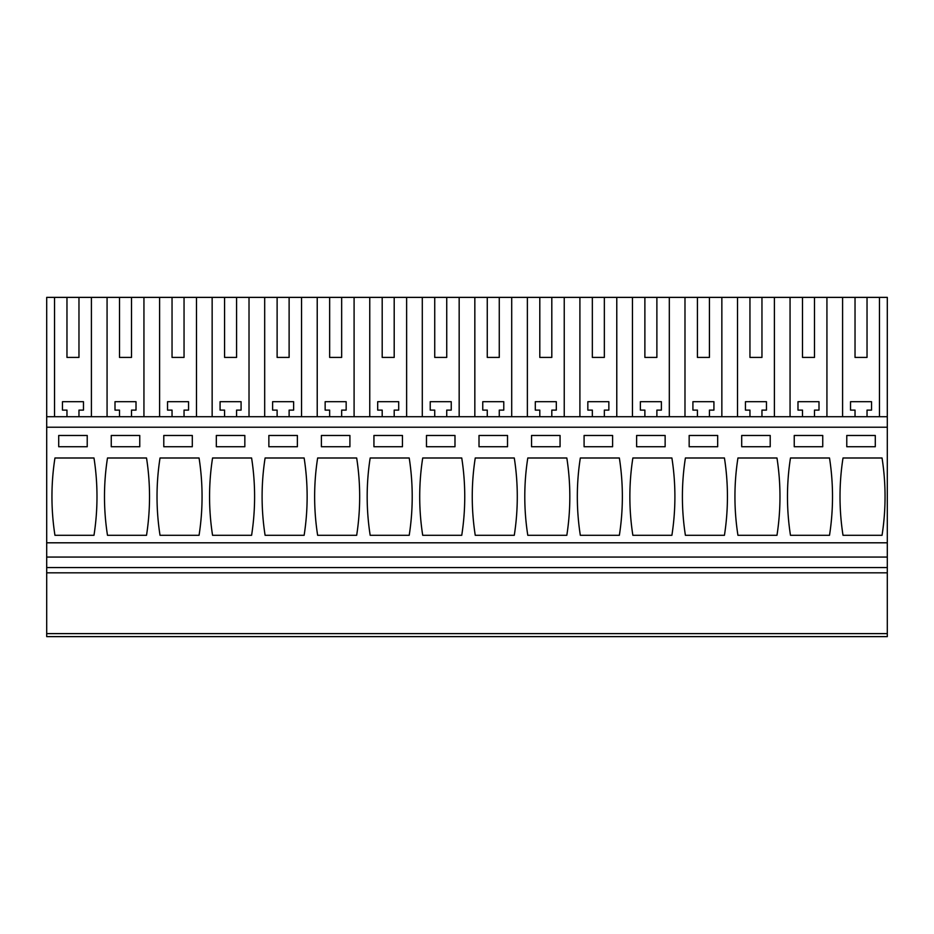 <?xml version="1.0" encoding="UTF-8"?>
<svg xmlns="http://www.w3.org/2000/svg" width="934" height="934" viewBox="0 0 934 934"><rect width="100%" height="100%" fill="white"/><g stroke="black" fill="none" stroke-linecap="round" stroke-linejoin="round"><path stroke-width="1.4" d="M46.7 633.614L46.7 636.626L887.3 636.626L887.3 633.614L46.7 633.614L46.7 572.822L887.3 572.822L887.3 633.614M66.968 357.418L78.97 357.418L66.968 357.418L66.968 297.374L46.7 297.374L46.7 572.822M66.968 297.374L826.929 297.374L826.929 416.716M855.03 357.418L867.032 357.418L855.03 357.418L855.03 297.374L826.929 297.374M855.03 297.374L879.466 297.374L879.466 416.716M46.7 427.223L887.3 427.223L887.3 297.374L879.466 297.374M46.7 567.568L887.3 567.568L887.3 572.822M46.7 557.061L887.3 557.061L887.3 567.568M46.7 542.806L887.3 542.806L887.3 557.061M887.3 427.223L887.3 542.806M54.954 457.999L93.984 457.999A250.324 250.324 0 0 1 93.984 535.299L54.954 535.299A250.324 250.324 0 0 1 54.954 457.999M87.224 446.732L87.224 435.478L58.714 435.478L58.714 446.732L87.224 446.732M619.359 535.299L580.329 535.299A250.324 250.324 0 0 1 580.329 457.999L619.359 457.999A250.324 250.324 0 0 1 619.359 535.299M612.599 446.732L612.599 435.478L584.089 435.478L584.089 446.732L612.599 446.732M566.821 535.299A250.324 250.324 0 0 0 566.821 457.999L527.792 457.999A250.324 250.324 0 0 0 527.792 535.299L566.821 535.299M560.061 435.478L531.551 435.478L531.551 446.732L560.061 446.732L560.061 435.478M724.434 535.299L685.404 535.299A250.324 250.324 0 0 1 685.404 457.999L724.434 457.999A250.324 250.324 0 0 1 724.434 535.299M689.164 446.732L689.164 435.478L717.674 435.478L717.674 446.732L689.164 446.732M632.867 457.999A250.324 250.324 0 0 0 632.867 535.299L671.896 535.299A250.324 250.324 0 0 0 671.896 457.999L632.867 457.999M665.136 435.478L636.626 435.478L636.626 446.732L665.136 446.732L665.136 435.478M216.326 446.732L216.326 435.478L244.836 435.478L244.836 446.732L216.326 446.732M251.596 535.299L212.567 535.299A250.324 250.324 0 0 1 212.567 457.999L251.596 457.999A250.324 250.324 0 0 1 251.596 535.299M268.864 446.732L297.374 446.732L297.374 435.478L268.864 435.478L268.864 446.732M304.134 535.299A250.324 250.324 0 0 0 304.134 457.999L265.104 457.999A250.324 250.324 0 0 0 265.104 535.299L304.134 535.299M111.251 446.732L111.251 435.478L139.761 435.478L139.761 446.732L111.251 446.732M107.492 457.999L146.521 457.999A250.324 250.324 0 0 1 146.521 535.299L107.492 535.299A250.324 250.324 0 0 1 107.492 457.999M192.299 435.478L163.789 435.478L163.789 446.732L192.299 446.732L192.299 435.478M160.029 457.999A250.324 250.324 0 0 0 160.029 535.299L199.059 535.299A250.324 250.324 0 0 0 199.059 457.999L160.029 457.999M454.986 446.732L454.986 435.478L426.476 435.478L426.476 446.732L454.986 446.732M422.717 457.999L461.746 457.999A250.324 250.324 0 0 1 461.746 535.299L422.717 535.299A250.324 250.324 0 0 1 422.717 457.999M507.524 435.478L479.014 435.478L479.014 446.732L507.524 446.732L507.524 435.478M475.254 457.999A250.324 250.324 0 0 0 475.254 535.299L514.284 535.299A250.324 250.324 0 0 0 514.284 457.999L475.254 457.999M349.911 446.732L349.911 435.478L321.401 435.478L321.401 446.732L349.911 446.732M356.671 535.299L317.642 535.299A250.324 250.324 0 0 1 317.642 457.999L356.671 457.999A250.324 250.324 0 0 1 356.671 535.299M373.939 446.732L402.449 446.732L402.449 435.478L373.939 435.478L373.939 446.732M370.179 457.999A250.324 250.324 0 0 0 370.179 535.299L409.209 535.299A250.324 250.324 0 0 0 409.209 457.999L370.179 457.999M829.509 535.299L790.479 535.299A250.324 250.324 0 0 1 790.479 457.999L829.509 457.999A250.324 250.324 0 0 1 829.509 535.299M794.239 446.732L794.239 435.478L822.749 435.478L822.749 446.732L794.239 446.732M737.942 457.999A250.324 250.324 0 0 0 737.942 535.299L776.971 535.299A250.324 250.324 0 0 0 776.971 457.999L737.942 457.999M770.211 435.478L741.701 435.478L741.701 446.732L770.211 446.732L770.211 435.478M843.017 457.999A250.324 250.324 0 0 0 843.017 535.299L882.046 535.299A250.324 250.324 0 0 0 882.046 457.999L843.017 457.999M846.776 446.732L875.286 446.732L875.286 435.478L846.776 435.478L846.776 446.732M46.7 416.716L887.3 416.716M54.534 297.374L54.534 416.716M91.404 416.716L91.404 297.374M78.97 357.418L78.97 297.374M107.071 297.374L107.071 416.716M66.968 416.716L66.968 410.108L62.461 410.108L62.461 401.702L83.476 401.702L83.476 410.108L78.97 410.108L78.97 416.716M842.596 297.374L842.596 416.716M867.032 357.418L867.032 297.374M855.03 416.716L855.03 410.108L850.524 410.108L850.524 401.702L871.539 401.702L871.539 410.108L867.032 410.108L867.032 416.716M143.941 416.716L143.941 297.374M119.505 297.374L119.505 357.418L131.507 357.418L131.507 297.374M119.505 357.418L131.507 357.418M159.609 297.374L159.609 416.716M119.505 416.716L119.505 410.108L114.999 410.108L114.999 401.702L136.014 401.702L136.014 410.108L131.507 410.108L131.507 416.716M196.479 416.716L196.479 297.374M172.043 297.374L172.043 357.418L184.045 357.418L184.045 297.374M172.043 357.418L184.045 357.418M212.146 297.374L212.146 416.716M172.043 416.716L172.043 410.108L167.536 410.108L167.536 401.702L188.551 401.702L188.551 410.108L184.045 410.108L184.045 416.716M249.016 416.716L249.016 297.374M224.58 297.374L224.58 357.418L236.582 357.418L236.582 297.374M224.58 357.418L236.582 357.418M264.684 297.374L264.684 416.716M224.58 416.716L224.58 410.108L220.074 410.108L220.074 401.702L241.089 401.702L241.089 410.108L236.582 410.108L236.582 416.716M301.554 416.716L301.554 297.374M277.118 297.374L277.118 357.418L289.12 357.418L289.12 297.374M277.118 357.418L289.12 357.418M317.221 297.374L317.221 416.716M277.118 416.716L277.118 410.108L272.611 410.108L272.611 401.702L293.626 401.702L293.626 410.108L289.12 410.108L289.12 416.716M354.091 416.716L354.091 297.374M329.655 297.374L329.655 357.418L341.657 357.418L341.657 297.374M329.655 357.418L341.657 357.418M369.759 297.374L369.759 416.716M329.655 416.716L329.655 410.108L325.149 410.108L325.149 401.702L346.164 401.702L346.164 410.108L341.657 410.108L341.657 416.716M406.629 416.716L406.629 297.374M382.193 297.374L382.193 357.418L394.195 357.418L394.195 297.374M382.193 357.418L394.195 357.418M422.296 297.374L422.296 416.716M382.193 416.716L382.193 410.108L377.686 410.108L377.686 401.702L398.701 401.702L398.701 410.108L394.195 410.108L394.195 416.716M459.166 416.716L459.166 297.374M434.73 297.374L434.73 357.418L446.732 357.418L446.732 297.374M434.73 357.418L446.732 357.418M474.834 297.374L474.834 416.716M434.73 416.716L434.73 410.108L430.224 410.108L430.224 401.702L451.239 401.702L451.239 410.108L446.732 410.108L446.732 416.716M511.704 416.716L511.704 297.374M487.268 297.374L487.268 357.418L499.27 357.418L499.27 297.374M487.268 357.418L499.27 357.418M527.371 297.374L527.371 416.716M487.268 416.716L487.268 410.108L482.761 410.108L482.761 401.702L503.776 401.702L503.776 410.108L499.27 410.108L499.27 416.716M564.241 416.716L564.241 297.374M539.805 297.374L539.805 357.418L551.807 357.418L551.807 297.374M539.805 357.418L551.807 357.418M579.909 297.374L579.909 416.716M539.805 416.716L539.805 410.108L535.299 410.108L535.299 401.702L556.314 401.702L556.314 410.108L551.807 410.108L551.807 416.716M616.779 416.716L616.779 297.374M592.343 297.374L592.343 357.418L604.345 357.418L604.345 297.374M592.343 357.418L604.345 357.418M632.446 297.374L632.446 416.716M592.343 416.716L592.343 410.108L587.836 410.108L587.836 401.702L608.851 401.702L608.851 410.108L604.345 410.108L604.345 416.716M669.316 416.716L669.316 297.374M644.88 297.374L644.88 357.418L656.882 357.418L656.882 297.374M644.88 357.418L656.882 357.418M684.984 297.374L684.984 416.716M644.88 416.716L644.88 410.108L640.374 410.108L640.374 401.702L661.389 401.702L661.389 410.108L656.882 410.108L656.882 416.716M721.854 416.716L721.854 297.374M697.418 297.374L697.418 357.418L709.42 357.418L709.42 297.374M697.418 357.418L709.42 357.418M737.521 297.374L737.521 416.716M697.418 416.716L697.418 410.108L692.911 410.108L692.911 401.702L713.926 401.702L713.926 410.108L709.42 410.108L709.42 416.716M774.391 416.716L774.391 297.374M749.955 297.374L749.955 357.418L761.957 357.418L761.957 297.374M749.955 357.418L761.957 357.418M790.059 297.374L790.059 416.716M749.955 416.716L749.955 410.108L745.449 410.108L745.449 401.702L766.464 401.702L766.464 410.108L761.957 410.108L761.957 416.716M802.493 297.374L802.493 357.418L814.495 357.418L814.495 297.374M802.493 357.418L814.495 357.418M802.493 416.716L802.493 410.108L797.986 410.108L797.986 401.702L819.001 401.702L819.001 410.108L814.495 410.108L814.495 416.716"/></g></svg>
